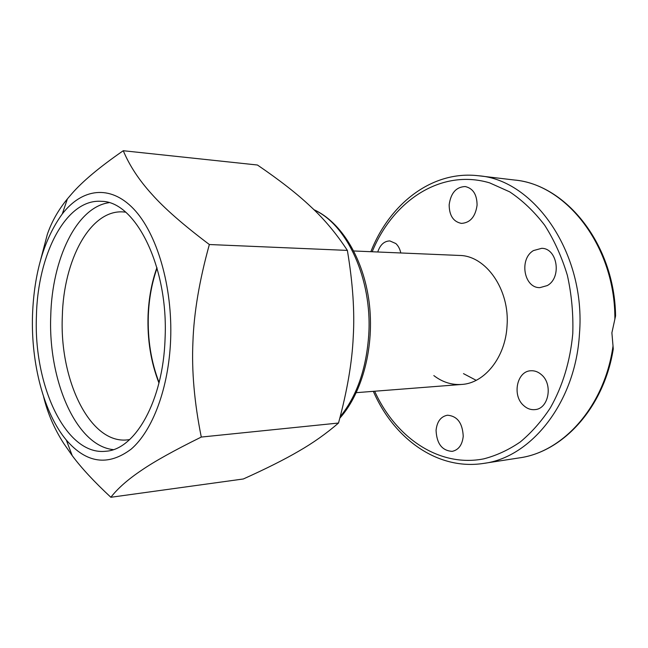 <?xml version="1.0" encoding="UTF-8"?>
<svg xmlns="http://www.w3.org/2000/svg" width="648" height="648" viewBox="0 0 648 648"><rect width="100%" height="100%" fill="white"/><g stroke="black" fill="none" stroke-linecap="round" stroke-linejoin="round"><path stroke-width="0.97" d="M613 346.129C604.6 406.458 563.007 452.166 519.218 457.901C563.112 451.988 604.017 407.552 613.275 348.956L611.89 332.813L615.568 315.941C614.717 244.847 566.368 184.461 514.277 179.998C566.174 184.154 615.389 246.378 614.879 319.181M463.231 436.298C462.283 444.917 458.606 449.939 452.215 451.356C442.098 450.725 436.72 443.726 436.064 430.369C437.003 421.589 440.786 416.543 447.42 415.222C457.294 416.008 462.567 423.031 463.231 436.298M541.436 374.682C553.311 384.369 548.605 409.018 534.892 409.617C530.769 409.981 526.994 408.613 523.592 405.494C511.888 395.442 516.918 371.012 530.898 370.761C534.697 370.543 538.213 371.855 541.436 374.682M377.744 251.991C380.157 244.782 384.191 241.088 389.845 240.926L395.823 243.543C398.285 245.819 399.938 248.962 400.788 252.971M449.161 204.784C450.797 193.031 456.143 186.948 465.191 186.543C473.024 188.309 476.985 194.513 477.082 205.165C475.413 216.764 470.197 222.839 461.416 223.39C453.349 221.77 449.267 215.565 449.161 204.784M533.506 250.557L541.655 248.33C557.491 248.111 562.019 277.83 547.228 285.59L539.946 287.623C523.884 288.263 518.87 258.86 533.506 250.557M353.792 250.979L459.367 255.45C485.806 255.482 509.944 289.486 507.036 325.936C505.432 357.485 484.469 383.316 461.66 384.45C451.632 385.082 442.349 382.126 433.828 375.581M463.498 373.637L476.183 380.319M157.051 268.118C151.907 282.755 149 298.55 148.327 315.479C147.542 339.576 151.122 361.924 159.084 382.531M125.599 212.155L123.29 211.928C90.275 209.409 63.52 260.107 62.321 316.346C59.381 379.882 89.902 444.204 127.34 439.887L129.641 439.571M156.913 267.616C151.689 282.39 148.74 298.331 148.06 315.438C147.266 339.746 150.895 362.281 158.963 383.041M108.896 202.694C76.407 207.336 52.059 259.346 50.755 315.714C48.033 379.882 75.913 445.751 113.287 449.631M36.434 315.86C33.372 385.268 65.756 456.022 105.899 451.243C135.124 449.623 163.11 400.95 165.054 338.953C168.707 266.887 135.472 201.172 101.461 201.334C66.023 198.474 37.649 254.364 36.434 315.86M32.505 315.155C34.093 272.946 44.024 239.209 62.281 213.945C81.907 188.536 109.949 184.218 133.488 208.769C156.954 233.223 172.773 286.602 170.627 339.949C168.699 388.152 152.604 430.661 131.212 449.096C108.135 466.422 86.5 463.401 66.299 440.033C43.748 413.124 30.934 363.301 32.505 315.155M40.694 259.589L47.336 234.341C51.678 221.705 58.369 209.879 67.408 198.879L71.717 193.833C82.539 181.351 99.719 166.982 123.266 150.725C129.519 165.661 139.085 180.185 151.956 194.319C164.3 208.259 183.433 224.994 209.353 244.523C199.39 280.406 193.922 312.83 192.934 341.804C191.573 370.826 194.351 402.578 201.285 437.06C174.369 450.336 154.443 461.416 141.515 470.31C128.021 479.366 117.798 488.349 110.857 497.275C94.252 481.837 81.381 467.961 72.236 455.657L63.634 443.289C54.246 428.668 47.547 413.092 43.554 396.568M123.266 150.725L257.442 165.013C279.685 180.176 297.416 194.019 310.627 206.558C324.097 218.959 336.344 233.58 347.369 250.403C352.812 282.836 354.772 311.672 353.241 336.911C352.115 362.175 347.207 390.882 338.515 423.031L201.285 437.06M347.369 250.403L209.353 244.523M338.515 423.031C326.219 433.642 312.96 443.021 298.728 451.178C284.715 459.392 266.255 468.658 243.34 478.977L110.857 497.275M373.329 391.335C393.628 438.17 437.117 470.667 483.635 463.409C531.02 457.569 575.521 402.578 579.458 333.939C586.165 253.595 534.211 179.666 478.524 175.762L514.277 179.998M372.179 251.756C392.923 200.88 440.956 168.367 489.629 182.866L509.701 191.857C522.563 200.451 534.236 211.588 544.717 225.277C554.267 240.254 561.808 256.94 567.365 275.327C571.593 294.362 573.399 313.778 572.783 333.582C570.208 361.203 562.739 385.957 550.355 407.835C541.501 421.305 531.449 432.694 520.214 442.009C508.51 450.004 496.328 455.625 483.667 458.881C438.809 467.629 395.572 437.44 374.657 391.238M314.215 209.984C346.931 224.435 372.276 278.98 368.761 334.522C366.428 368.591 356.91 395.985 340.2 416.705M483.635 463.409L519.218 457.901M370.842 251.699C389.464 204.185 431.779 170.157 478.524 175.762M461.66 384.45L356.303 392.664M62.281 213.945L67.408 198.879M313.859 209.644C341.383 222.11 363.512 258.414 369.149 302.3C374.69 346.218 362.621 392.575 339.811 418.195M66.299 440.033L72.236 455.657"/></g></svg>
